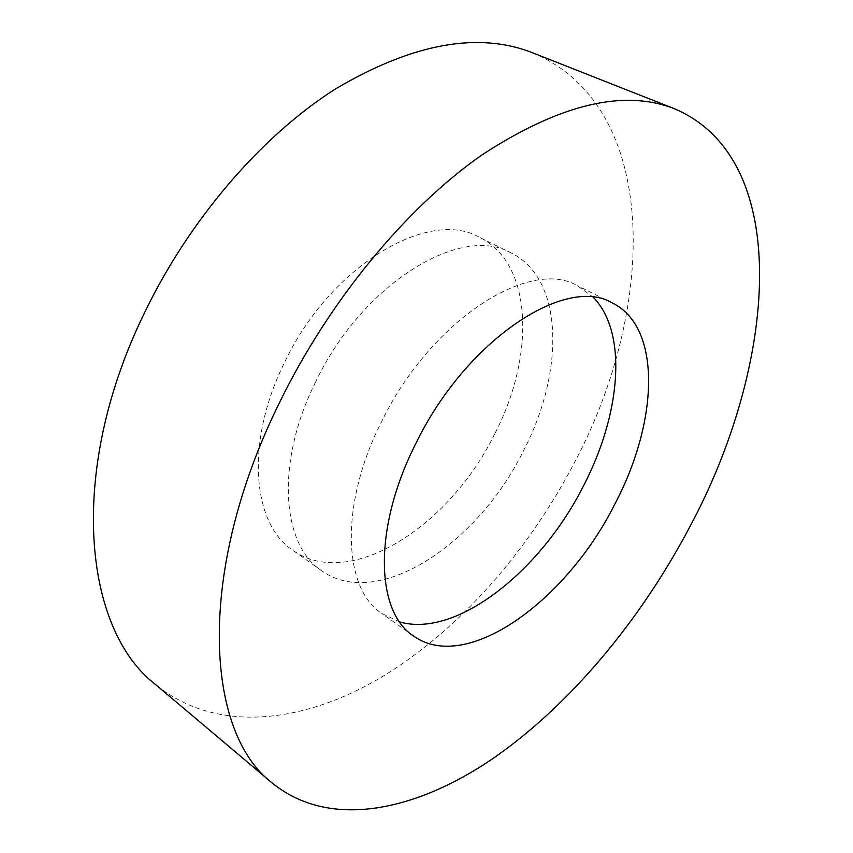<?xml version="1.0" encoding="UTF-8"?>
<svg xmlns="http://www.w3.org/2000/svg" width="853" height="853" viewBox="0 0 853 853"><rect width="100%" height="100%" fill="white"/><g stroke="black" fill="none" stroke-linecap="round" stroke-linejoin="round"><path stroke-width="0.64" stroke-dasharray="4.26 3.2" d="M532.677 52.833C661.107 106.849 656.405 307.73 575.263 461.025C528.903 550.707 459.319 630.314 381.014 677.463C303.092 723.557 216.076 733.996 155.534 684.532M494.74 433.846C450.139 525.906 349.634 591.31 292.664 550.142C252.211 523.859 245.024 441.971 284.38 362.856C330.026 265.731 428.942 207.823 479.439 237.305C533.242 263.428 535.247 356.01 494.74 433.846M315.599 381.995C275.412 462.347 281.575 544.779 321.453 570.604C377.591 611.132 478.064 543.841 523.507 450.683C564.707 371.865 564.1 278.696 511.107 252.946C461.452 223.774 362.29 283.367 315.599 381.995M399.662 621.944L381.792 613.456C343.226 588.687 339.334 505.221 381.291 422.267C430.211 320.504 529.734 257.275 577.46 285.734L593.4 297.43M321.453 570.604L292.664 550.142M413.417 635.922L381.792 613.456M612.241 302.911L577.46 285.734M511.107 252.946L479.439 237.305"/><path stroke-width="1.28" d="M279.805 401.987C329.45 300.427 406.06 208.111 481.295 155.385C559.44 104.151 623.991 88.669 674.936 108.939C794.623 160.257 776.006 366.513 689.746 526.951C640.166 620.931 569.292 706.113 491.456 759.543C414.057 811.811 329.194 829.233 272.406 783.15C205.04 732.514 195.7 571.798 279.805 401.987M272.406 783.15L155.534 684.532C83.914 629.621 66.971 473.287 143.336 315.258C188.396 220.575 261.146 136.203 335.24 89.085C412.415 43.428 478.234 31.348 532.677 52.833L674.936 108.939M593.4 297.43C628.096 333.054 620.664 414.654 583.527 485.794C540.855 570.892 456.696 638.343 399.662 621.944M614.832 504.112C566.648 600.725 466.506 674.147 413.417 635.922C375.608 611.75 372.974 527.783 415.88 443.464C465.983 340.059 565.603 274.869 612.241 302.911C662.301 327.275 658.239 422.214 614.832 504.112"/></g></svg>
